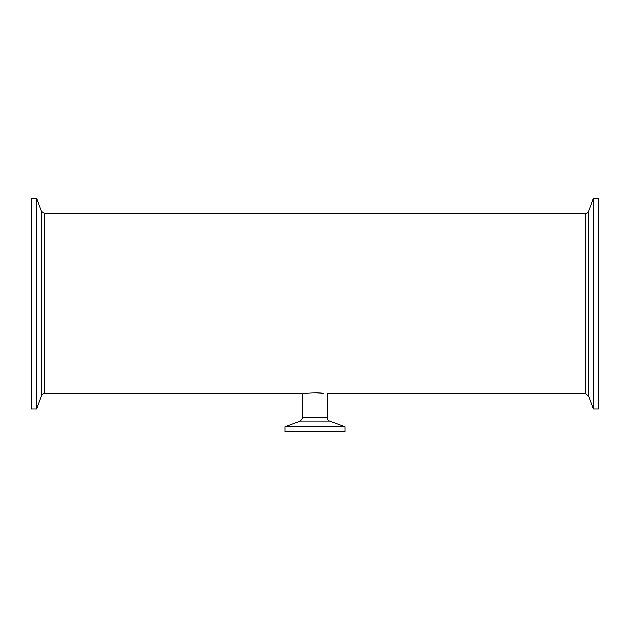 <?xml version="1.0" encoding="UTF-8"?>
<svg xmlns="http://www.w3.org/2000/svg" width="630" height="630" viewBox="0 0 630 630"><rect width="100%" height="100%" fill="white"/><g stroke="black" fill="none" stroke-linecap="round" stroke-linejoin="round"><path stroke-width="0.94" d="M302.778 417.722L300.439 421.053L329.561 421.053A3.544 3.544 0 0 1 327.222 417.722L302.778 417.722L302.778 393.671C302.211 393.498 316.638 392.199 323.647 393.254L315 392.836M329.561 421.053L345.122 426.715L345.122 431.763L284.878 431.763L284.878 426.715L345.122 426.715M31.5 198.23L31.5 409.091L36.548 409.091L36.548 198.23M41.312 211.318L41.312 396.002A3.544 3.544 0 0 1 44.643 393.671L44.643 213.649L41.312 211.318L36.548 198.237L31.5 198.237M588.688 396.002L588.688 211.318A3.544 3.544 0 0 1 585.357 213.649L585.357 393.671L588.688 396.002L593.452 409.091L598.5 409.091L598.5 198.23M588.688 211.318L593.452 198.237L598.5 198.237M593.452 409.091L593.452 198.23M300.439 421.053L284.878 426.715M585.357 393.671L327.222 393.671L327.222 417.722M41.312 396.002L36.548 409.091M44.643 393.671L302.778 393.671M44.643 213.649L585.357 213.649"/></g></svg>
